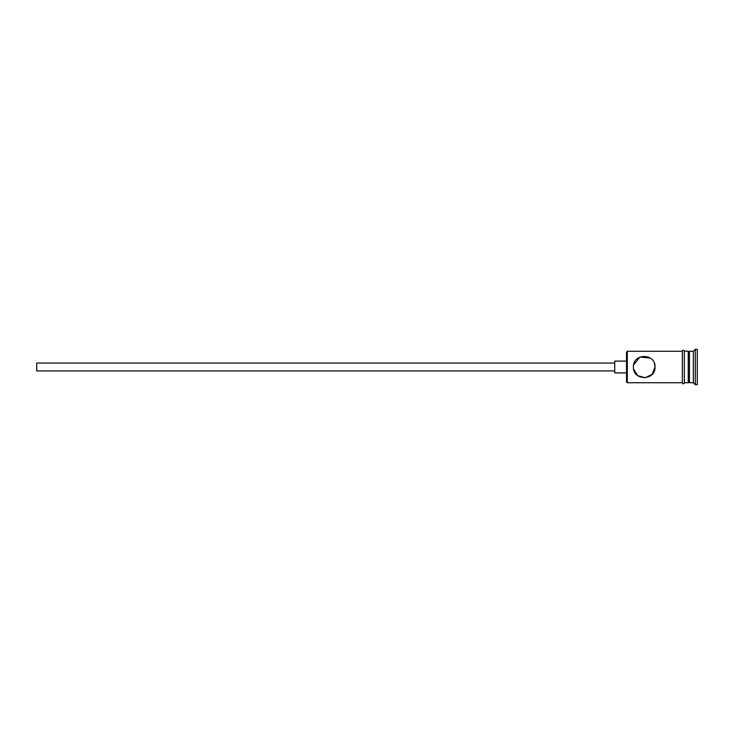 <?xml version="1.0" encoding="UTF-8"?>
<svg xmlns="http://www.w3.org/2000/svg" width="734" height="734" viewBox="0 0 734 734"><rect width="100%" height="100%" fill="white"/><g stroke="black" fill="none" stroke-linecap="round" stroke-linejoin="round"><path stroke-width="1.1" d="M627.304 382.726L626.524 381.946L626.524 352.054L627.304 351.274L627.304 382.726L682.354 382.726M633.405 367C633.846 363.192 633.846 363.192 633.405 367C633.846 363.192 633.846 363.192 633.405 367C632.754 380.964 655.673 380.983 655.031 367C655.664 353.017 632.745 353.045 633.405 367M614.725 370.936L36.7 370.936L36.7 363.064L614.725 363.064M626.524 372.9L614.725 372.9L614.725 361.1L626.524 361.1M633.625 364.835L639.984 357.054L650.251 358.027M654.288 363.055L655.031 367L652.168 374.322L645.269 377.762L637.708 375.634L633.607 369.101M688.253 352.448L689.437 351.274L689.437 382.726L693.364 382.726L695.337 384.699L697.3 384.699L697.3 349.301L695.337 349.301L695.337 384.699M689.437 351.274L693.364 351.274L693.364 382.726M684.327 351.274L684.327 382.726L688.253 382.726L688.253 351.274L684.327 351.072L684.327 382.726M684.327 382.928C684.895 382.57 683.501 385.056 682.354 382.928L682.354 351.072C681.785 351.439 683.171 348.944 684.327 351.072M688.253 381.552L689.437 382.726M627.304 351.274L682.354 351.274M693.364 351.274L695.337 349.301"/></g></svg>
